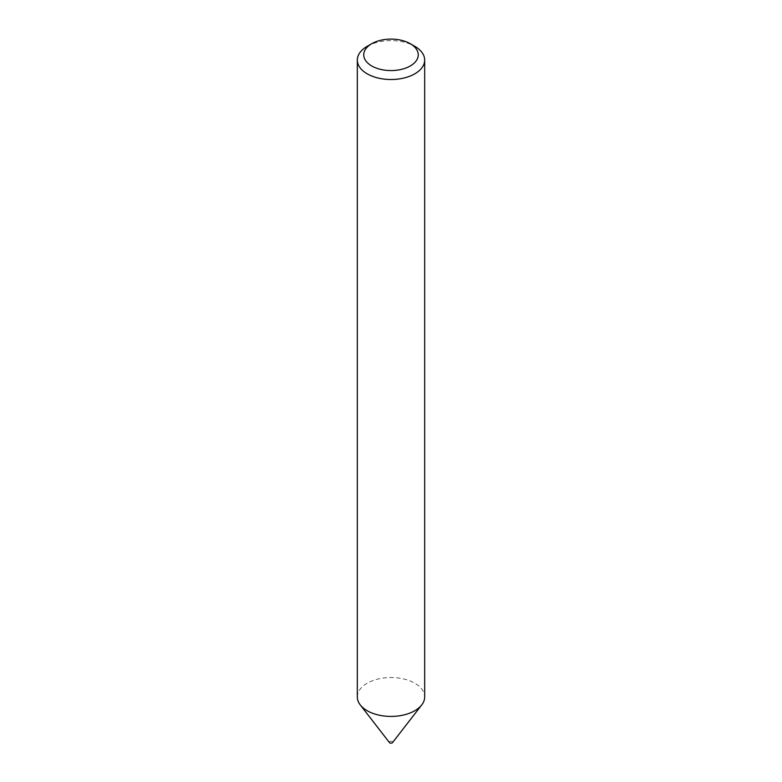 <?xml version="1.0" encoding="UTF-8"?>
<svg xmlns="http://www.w3.org/2000/svg" width="782" height="782" viewBox="0 0 782 782"><rect width="100%" height="100%" fill="white"/><g stroke="black" fill="none" stroke-linecap="round" stroke-linejoin="round"><path stroke-width="0.59" stroke-dasharray="3.91 2.93" d="M389.465 742.607A1.681 0.968 180 0 1 390.042 741.414A1.681 0.968 180 0 1 392.193 741.522A1.681 0.968 180 0 1 392.535 742.607M357.325 696.967A33.675 19.442 180 0 1 378.117 679.011A33.675 19.442 180 0 1 414.812 683.224A33.675 19.442 180 0 1 424.675 696.967M367.188 46.334A33.675 19.442 180 0 1 414.812 46.324"/><path stroke-width="1.17" d="M424.675 60.077L424.675 696.967A33.675 19.442 180 0 1 421.742 704.905L392.535 742.607A1.681 0.968 180 0 1 389.807 742.9A1.681 0.968 180 0 1 389.465 742.607L360.258 704.905A33.675 19.442 180 0 1 357.325 696.967L357.325 60.077A33.675 19.442 180 0 1 367.188 46.334L371.724 43.714A27.262 15.738 0 0 0 371.724 65.962A27.262 15.738 0 0 0 410.276 65.962A27.262 15.738 0 0 0 410.276 43.714L414.812 46.324A33.675 19.442 180 0 1 414.812 46.334A33.675 19.442 180 0 1 424.675 60.077A33.675 19.442 180 0 1 403.883 78.034A33.675 19.442 180 0 1 367.188 73.821A33.675 19.442 180 0 1 357.325 60.077M421.742 704.905A33.675 19.442 180 0 1 367.188 710.721A33.675 19.442 180 0 1 360.258 704.905M414.812 46.334L410.276 43.714A27.262 15.738 0 0 0 371.724 43.714"/></g></svg>

